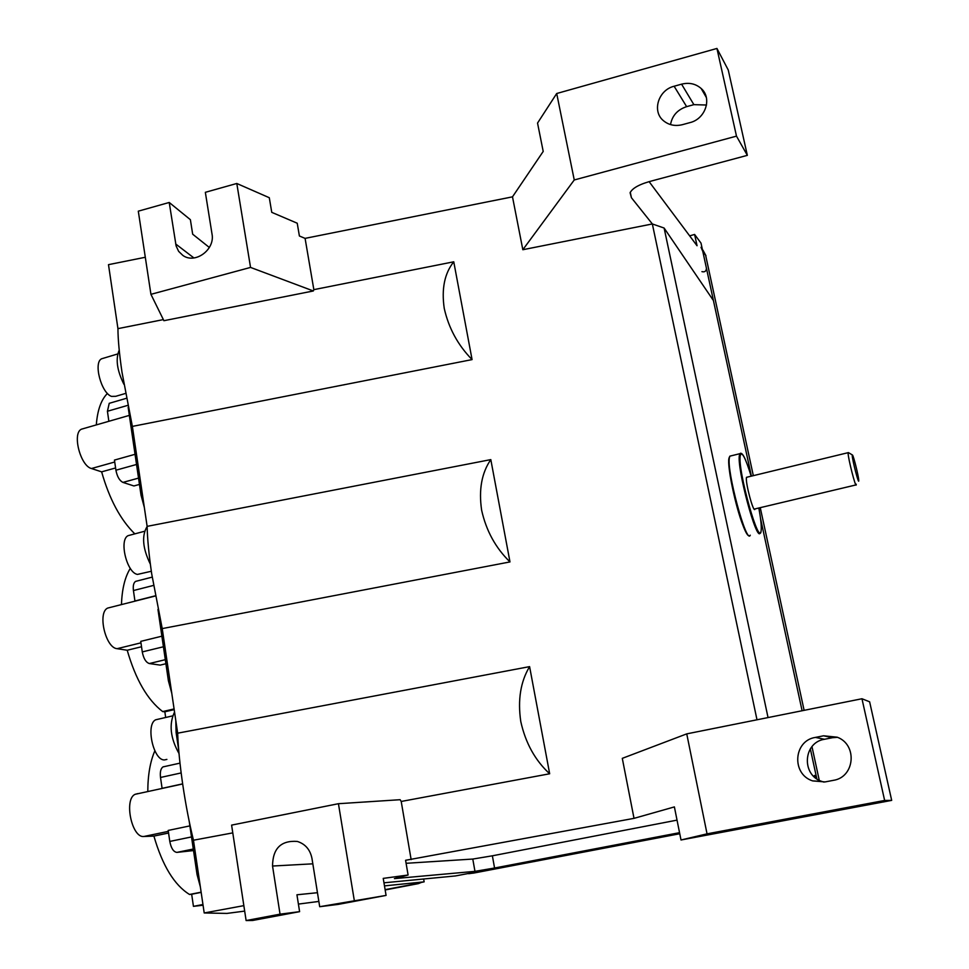 <?xml version="1.0" encoding="UTF-8"?>
<svg xmlns="http://www.w3.org/2000/svg" width="969" height="969" viewBox="0 0 969 969"><rect width="100%" height="100%" fill="white"/><g stroke="black" fill="none" stroke-linecap="round" stroke-linejoin="round"><path stroke-width="1.45" d="M649.145 181.7L697.05 245.738L694.603 234.437L701.011 243.122L751.387 476.13L706.437 268.231C706.28 271.187 704.778 272.325 701.931 271.623M760.483 518.245L802.102 710.749L760.483 518.245M713.426 300.547L664.116 228.042L768.042 717.569M814.481 775.394L816.601 777.804L810.338 748.843L816.831 778.858M468.608 873.602L679.693 833.413L455.466 875.94L383.966 882.807M423.647 878.992L424.143 881.851L415.762 883.571M415.798 883.801L385.117 889.651M664.116 228.042L652.343 223.948L756.995 719.785M236.799 183.48L269.297 197.724L271.756 212.344L297.229 223.221L299.397 236L305.09 238.374L313.847 289.646L313.338 290.966L250.547 267.42L236.799 183.48L205.343 192.322L212.005 233.965C215.275 249.651 195.072 264.44 182.838 255.404L178.647 251.359L176.116 245.969L169.224 202.473L138.301 211.169L150.934 294.334L250.547 267.42M694.603 234.437L689.662 235.867M163.361 319.6L117.939 328.636L108.492 264.658L145.302 257.269M209.352 247.483L192.674 234.195L190.384 219.684L169.224 202.473M318.849 901.424L298.404 904.089M244.672 911.102L226.952 913.416L204.205 912.968L243.849 905.64M681.013 839.978L707.043 833.849L884.636 800.455L891.686 800.382L681.013 839.978L674.388 806.911L634.017 818.357L405.587 860.29L408.094 875.019L383.227 878.386L386.074 895.404L319.697 906.705L311.957 858.377C310.165 849.619 305.283 843.963 297.301 841.431C280.986 840.268 272.725 848.469 272.543 866.032L280.041 914.167L246.114 920.55L231.603 825.116L338.435 803.701L400.149 799.704L401.214 801.46L549.665 773.771C535.179 760.447 525.549 743.066 520.789 721.59C517.603 700.03 520.535 681.704 529.595 666.624L549.665 773.771M317.444 892.703L296.938 894.787L299.603 911.659L280.041 914.167M424.143 881.851L384.487 885.884M512.492 196.84L543.209 151.43L537.541 123.075L556.703 93.508L574.254 179.968L522.836 249.723L512.492 196.84L305.09 238.374M313.338 290.966L163.906 320.703L150.934 294.334M313.847 289.646L453.758 261.8C444.565 273.331 441.392 288.847 444.238 308.348C448.635 328.067 457.925 345.146 472.073 359.596L132.365 426.396L121.985 372.157C119.332 353.951 117.988 339.453 117.939 328.636M747.341 155.355L728.252 69.998L716.939 48.45L736.488 136.132L747.341 155.355L653.324 180.513C640.218 183.819 632.478 187.901 630.104 192.758L631.413 197.712L652.343 223.948L522.836 249.723M670.512 124.589C672.171 115.626 677.537 109.654 686.633 106.651L693.877 104.652L681.582 84.17C689.165 82.292 695.694 83.734 701.168 88.494C712.409 98.135 705.517 118.993 689.952 122.615L682.467 124.662C675.151 126.442 668.816 125.122 663.45 120.701C651.725 111.241 658.399 89.972 674.121 86.241L681.582 84.17M706.51 105.027L693.877 104.652M453.758 261.8L472.073 359.596M556.703 93.508L716.939 48.45M299.603 911.659L252.715 920.465L246.114 920.55M132.365 426.396L147.131 526.361C147.409 538.982 148.935 554.825 151.709 573.902L162.223 628.59L177.666 733.182C178.199 747.777 179.919 765.086 182.826 785.096C185.818 805.166 189.367 823.541 193.461 840.22L232.79 832.88M193.461 840.22L204.205 912.968M386.074 895.404L338.169 904.404L319.697 906.705M634.017 818.357L622.292 758.352L686.742 733.872L861.962 698.746L869.629 701.81L891.686 800.382M408.094 875.019L394.419 878.617L474.967 871.349L472.787 859.055L406.096 863.294M472.787 859.055L492.373 855.809L494.565 868.018L474.967 871.349M677.04 820.125L492.373 855.809M162.223 628.59L509.985 561.923C495.656 548.006 486.208 530.77 481.629 510.203C478.625 489.708 481.69 472.848 490.811 459.609L509.985 561.923M147.131 526.361L490.811 459.609M824.51 739.274L832.419 737.724L823.589 735.798L815.426 737.409C793.514 740.582 791.249 774.17 812.664 780.905L821.845 781.438C801.072 774.909 803.24 742.351 824.51 739.274L815.426 737.409M812.664 780.905L825.091 781.922L833.292 780.36C854.852 777.332 857.771 744.64 837.18 737.191L823.589 735.798M824.001 782.104L821.845 781.438M832.419 737.724L837.446 737.312M707.043 833.849L686.742 733.872M884.636 800.455L861.962 698.746M679.548 832.674L494.565 868.018M177.666 733.182L529.595 666.624M411.147 859.612L401.214 801.46M354.254 900.213L338.435 803.701M574.254 179.968L736.488 136.132M473.914 873.021L468.633 873.711M701.011 247.301L702.816 251.468L706.437 268.231M702.368 249.372L705.626 255.235L753.325 475.658M385.105 889.627L418.426 883.619L421.576 882.335M137.768 793.611L135.066 794.326C123.717 799.377 131.796 838.173 143.872 836.489L153.901 836.09C162.465 865.644 174.347 885.109 189.524 894.472L191.668 894.242L193.437 906.354L203.054 905.216M154.846 750.842C150.183 761.598 147.833 775.176 147.797 791.564M202.957 904.501L193.437 906.354M189.876 825.891L168.194 830.433L169.793 841.431L191.499 836.925M182.656 783.86L162.089 788.342L160.515 777.465C159.897 772.087 160.721 768.562 162.974 766.903L164.379 766.552M153.901 836.09L168.57 833.025M193.509 850.564L176.879 852.393C173.487 851.908 171.125 848.25 169.793 841.431M178.042 740.958L175.801 720.621L176.104 732.516L178.708 750.188M189.209 821.337L197.058 874.583L200.353 886.865M201.164 892.376L191.668 894.242M201.128 892.183L189.524 894.472M166.886 759.405L164.476 759.938C153.344 760.629 145.435 724.388 155.682 719.785L158.468 719.131M179.011 753.543C170.314 737.966 168.824 724.146 174.541 712.082M110.296 607.418L107.656 608.084C97.3 612.614 105.536 648.007 117.116 648.685L127.218 650.247C135.624 679.451 147.445 699.897 162.671 711.585L164.839 711.791L165.663 717.484M130.294 568.379C124.953 577.003 121.997 589.067 121.464 604.583M161.871 636.185L140.747 641.369L142.273 651.919L163.422 646.771M155.331 595.814L134.933 600.986L133.431 590.545C132.874 585.857 133.589 582.805 135.551 581.4L136.835 581.073M127.218 650.247L141.522 646.747M165.905 663.741L160.224 665.109L149.335 663.547C145.907 662.408 143.557 658.532 142.273 651.919M157.959 609.404L168.4 680.795L171.755 693.198M174.178 709.623L164.839 711.791M174.081 708.933L162.671 711.585M151.321 571.262L137.477 574.411C126.794 572.945 118.787 539.757 128.114 535.651L130.391 535.045M150.365 564.2C142.625 548.321 141.547 535.748 147.131 526.47M83.516 428.601L81.42 429.194C71.997 433.24 80.354 465.907 91.474 468.524L101.636 471.855C109.376 499.108 120.447 519.772 134.824 533.871M107.45 393.438C101.164 399.664 97.445 410.153 96.306 424.906M135.054 454.304L114.451 460.081L115.917 470.207L136.544 464.466M101.636 471.855L115.59 467.954M127.775 405.369L107.426 411.268L108.867 421.285M107.426 411.268L109.231 403.322L110.248 403.019M139.463 484.427L133.916 485.953L122.954 482.405C119.514 480.697 117.164 476.627 115.917 470.207M128.162 407.271L141.026 495.147L144.32 507.356M125.498 393.45L115.747 396.309L111.532 396.394C101.248 393.16 93.169 362.418 101.648 358.772L103.429 358.239M123.887 384.245C116.983 370.315 115.432 358.942 119.223 350.148M852.369 454.958L848.396 452.584L848.117 453.274C848.057 458.301 855.809 488.546 856.196 484.875L856.233 484.185M852.26 455.575C852.284 460.13 859.152 486.317 858.74 480.321L858.728 480.043C858.498 475.706 853.507 455.733 852.478 455.018L852.26 455.575M747.39 477.099L746.433 477.596C745.343 482.901 753.47 513.195 754.924 509.258L755.057 508.895M272.543 866.032L312.83 863.827M686.633 106.651L674.121 86.241M630.274 192.25L631.413 197.712M193.921 257.948L175.692 243.982M473.066 873.19L679.766 833.74M760.253 507.659L804.113 710.338M811.974 746.639L819.253 780.299M702.816 251.468L705.626 255.235M385.165 889.966L418.426 883.619M168.327 831.366L143.872 836.489M181.155 772.935L160.515 777.465M197.058 874.583L198.488 874.292M176.104 732.516L177.521 732.201M176.879 852.393L193.291 849.026M140.965 642.835L117.116 648.685M153.514 585.421L133.431 590.545M168.4 680.795L169.878 680.444M149.335 663.547L165.311 659.683M114.73 462.007L91.474 468.524M141.026 495.147L142.467 494.759M122.954 482.405L138.531 478.105M751.169 476.191C745.427 457.598 741.782 450.73 740.255 455.575C737.252 469.626 759.962 550.126 761.186 530.164C761.549 525.937 760.762 518.548 758.836 507.998M740.643 453.213L739.432 455.115C736.525 467.567 756.741 542.894 760.229 532.865L760.617 532.235M728.942 458.361C727.029 466.016 735.556 506.908 742.981 525.404M731.123 455.83L729.887 456.145L729.415 457.586C726.253 470.086 746.53 545.268 750.272 535.191M706.328 97.457L701.168 88.494M705.977 255.768L702.973 250.208M182.669 783.969L135.066 794.326M162.974 766.903L179.98 763.136M172.555 715.897L155.682 719.785M155.355 595.996L107.656 608.084M135.551 581.4L152.194 577.124M144.538 531.278L128.114 535.651M129.349 415.386L81.42 429.194M109.231 403.322L126.406 398.307M117.709 353.951L101.648 358.772M746.493 477.317L848.154 452.668M754.136 509.113L855.93 484.936M745.73 460.469C743.296 454.522 741.346 452.269 739.868 453.686L729.887 456.145L729.136 457.731C725.829 469.686 743.829 539.018 749.425 535.687"/></g></svg>
